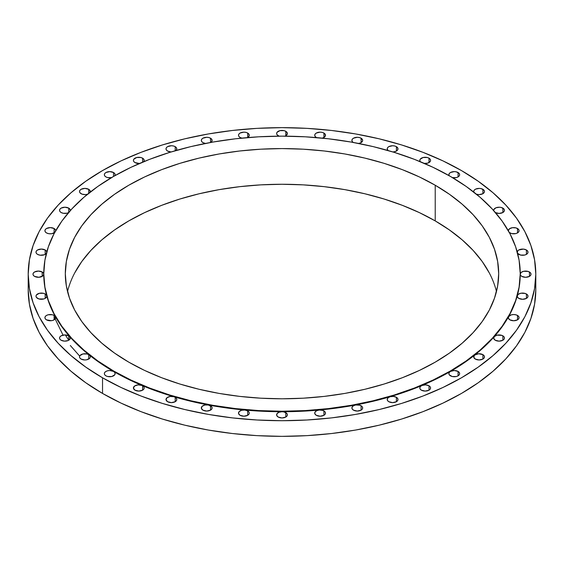 <?xml version="1.0" encoding="UTF-8"?>
<svg xmlns="http://www.w3.org/2000/svg" width="564" height="564" viewBox="0 0 564 564"><rect width="100%" height="100%" fill="white"/><g stroke="black" fill="none" stroke-linecap="round" stroke-linejoin="round"><path stroke-width="0.85" d="M210.675 142.523L211.951 141.134L211.902 139.562L210.527 138.208L210.527 142.48L210.527 138.208L208.779 137.538L206.713 137.299L202.906 138.208L201.736 139.216L201.327 140.408A5.386 3.109 180 0 1 204.654 137.538A5.386 3.109 180 0 1 210.527 138.208A5.386 3.109 180 0 1 212.106 140.408A5.386 3.109 180 0 1 210.809 142.431M202.906 142.607A5.386 3.109 180 0 1 201.327 140.408L201.736 141.599L202.906 142.607L205.472 143.432A5.386 3.109 180 0 1 202.906 142.607L202.906 142.607M175.756 150.687L176.715 149.34L176.518 147.895L175.207 146.654L175.207 150.743L175.207 146.654L173.458 145.984L171.4 145.745L167.586 146.654L166.422 147.662L166.006 148.854A5.386 3.109 180 0 1 169.334 145.984A5.386 3.109 180 0 1 175.207 146.654A5.386 3.109 180 0 1 176.786 148.854A5.386 3.109 180 0 1 175.94 150.532M167.586 151.053A5.386 3.109 180 0 1 166.006 148.854L166.422 150.045L167.586 151.053L171.089 151.963A5.386 3.109 180 0 1 167.586 151.053M143.503 161.91L144.172 160.634L143.855 159.309L142.607 158.188L142.607 162.15L142.607 158.188L140.866 157.511L136.742 157.511L133.823 159.196L133.414 160.387A5.386 3.109 180 0 1 136.742 157.511A5.386 3.109 180 0 1 142.607 158.188A5.386 3.109 180 0 1 144.187 160.387A5.386 3.109 180 0 1 143.686 161.699M134.993 162.587A5.386 3.109 180 0 1 133.414 160.387L133.823 161.579L134.993 162.587L139.477 163.475A5.386 3.109 180 0 1 134.993 162.587M114.711 175.912L115.119 174.72L114.711 173.529L113.54 172.521L109.733 171.611L105.919 172.521L104.756 173.529L104.347 174.72L104.756 175.912L105.919 176.92A5.386 3.109 180 0 1 104.347 174.72A5.386 3.109 180 0 1 107.668 171.851A5.386 3.109 180 0 1 113.54 172.521L113.54 176.433L130.862 167.367L149.643 159.33L169.693 152.386L190.829 146.619L212.847 142.072L235.519 138.786L258.65 136.812L282 136.15L305.35 136.812L328.481 138.786L351.153 142.072L373.171 146.619L394.306 152.386L414.357 159.33L433.138 167.367L450.46 176.433A238.234 137.545 180 0 1 520.234 273.688A238.234 137.545 180 0 1 373.171 400.764A238.234 137.545 180 0 1 113.54 370.95L113.54 371.436A238.234 137.545 0 0 0 141.966 385.459A5.386 3.109 180 0 1 142.607 385.776L142.607 390.175L143.778 389.16L144.187 387.976L143.778 386.784L142.607 385.776A5.386 3.109 0 0 0 141.966 385.459A238.234 137.545 0 0 0 173.846 396.732A5.386 3.109 180 0 1 175.207 397.303L175.207 401.702L176.377 400.694L176.786 399.502L176.377 398.311L175.207 397.303A5.386 3.109 0 0 0 173.846 396.732A238.234 137.545 0 0 0 208.384 404.994A5.386 3.109 180 0 1 210.527 405.749L210.527 410.148L211.69 409.14L212.106 407.948L211.69 406.764L208.384 404.994A238.234 137.545 0 0 0 244.734 410.028A5.386 3.109 180 0 1 247.695 410.902L247.695 415.301L248.865 414.293L249.274 413.102L248.865 411.91L247.695 410.902L244.734 410.028A238.234 137.545 0 0 0 282 411.727A5.386 3.109 180 0 1 285.807 412.636L285.807 417.036L286.977 416.028L287.386 414.836L286.977 413.645L284.059 411.96L282 411.727A238.234 137.545 0 0 0 319.266 410.028A5.386 3.109 180 0 1 323.919 410.902L323.919 415.301L325.09 414.293L325.498 413.102L325.09 411.91L322.925 410.451L319.266 410.028A238.234 137.545 0 0 0 355.616 404.994A5.386 3.109 180 0 1 361.094 405.749L361.094 410.148L362.264 409.14L362.673 407.948L362.264 406.764L359.917 405.234L355.616 404.994A238.234 137.545 0 0 0 390.154 396.732A5.386 3.109 180 0 1 396.414 397.303L396.414 401.702L397.578 400.694L397.994 399.502L397.578 398.311L396.414 397.303L393.446 396.436L390.154 396.732A238.234 137.545 0 0 0 422.034 385.459A5.386 3.109 180 0 1 429.007 385.776L429.007 390.175L430.177 389.16L430.586 387.976L430.177 386.784L429.007 385.776L425.623 384.874L422.034 385.459A238.234 137.545 0 0 0 450.46 371.436A5.386 3.109 180 0 1 458.081 371.436L458.081 375.835L459.244 374.827L459.653 373.636L459.244 372.444L458.081 371.436L454.267 370.527L450.46 371.436A238.234 137.545 0 0 0 474.74 355.024A5.386 3.109 180 0 1 482.904 354.657L482.904 359.056L484.074 358.048L484.483 356.857L484.074 355.665L482.904 354.657L478.674 353.755L474.74 355.024A238.234 137.545 0 0 0 494.268 336.623A5.386 3.109 180 0 1 502.876 335.834L502.876 340.233L504.047 339.225L504.456 338.033L504.047 336.849L501.882 335.383L497.011 335.164L494.268 336.623A238.234 137.545 0 0 0 508.58 316.686A5.386 3.109 180 0 1 517.512 315.445L517.512 319.844L518.676 318.836L519.084 317.645L518.676 316.453L516.427 314.959L513.804 314.536L511.16 314.902L508.58 316.686A238.234 137.545 0 0 0 517.301 295.698A5.386 3.109 180 0 1 520.96 293.224A5.386 3.109 180 0 1 526.431 293.985L526.431 298.384L527.601 297.376L528.01 296.185L527.601 294.993L525.26 293.47L520.96 293.224L518.527 294.161L517.301 295.698A238.234 137.545 0 0 0 520.234 274.182A5.386 3.109 180 0 1 523.561 271.305A5.386 3.109 180 0 1 529.434 271.982L529.434 276.381L530.604 275.373L531.013 274.182L530.604 272.99L528.165 271.439L523.561 271.305L521.143 272.454L520.234 274.182A238.234 137.545 0 0 0 520.234 273.935M90.092 192.352L89.796 190.202L88.71 189.307L88.71 193.283L88.71 189.307L84.903 188.397L81.096 189.307L79.926 190.315L79.517 191.506A5.386 3.109 180 0 1 82.845 188.63A5.386 3.109 180 0 1 88.71 189.307A5.386 3.109 180 0 1 90.289 191.506A5.386 3.109 180 0 1 90.184 192.112M81.096 193.706A5.386 3.109 180 0 1 79.517 191.506L79.926 192.698L81.999 194.122L85.326 194.608L87.568 194.206A5.386 3.109 180 0 1 81.096 193.706M70.253 210.809L70.253 209.836L68.737 208.123L68.737 212.381L68.737 208.123L64.93 207.214L61.123 208.123L59.953 209.131L59.544 210.323A5.386 3.109 180 0 1 62.865 207.453A5.386 3.109 180 0 1 68.737 208.123A5.386 3.109 180 0 1 70.317 210.323A5.386 3.109 180 0 1 70.296 210.612M68.512 212.649A5.386 3.109 180 0 1 61.123 212.522A5.386 3.109 180 0 1 59.544 210.323L59.953 211.514L61.123 212.522L63.267 213.284L66.989 213.199L69.027 212.346M55.681 230.838L55.54 229.992L54.109 228.519L54.109 232.918L54.109 228.519L50.302 227.602L46.488 228.519L45.324 229.527L44.916 230.718A5.386 3.109 180 0 1 48.236 227.842A5.386 3.109 180 0 1 54.109 228.519A5.386 3.109 180 0 1 55.688 230.718A5.386 3.109 180 0 1 55.688 230.725L55.688 230.718M54.687 232.523A5.386 3.109 180 0 1 46.488 232.918L46.488 232.918A5.386 3.109 180 0 1 44.916 230.718L45.324 231.903L46.488 232.918L48.835 233.707L51.557 233.743L54.835 232.389M46.699 252.665L46.502 251.213L45.183 249.979L45.183 254.378L45.183 249.979L41.376 249.069L37.569 249.979L36.399 250.987L35.99 252.178A5.386 3.109 180 0 1 39.311 249.302A5.386 3.109 180 0 1 45.183 249.979A5.386 3.109 180 0 1 46.749 251.974M37.569 254.378A5.386 3.109 180 0 1 35.99 252.178L36.399 253.37L37.569 254.378L40.114 255.203L44.366 254.766L46.396 253.306A5.386 3.109 180 0 1 37.569 254.378M43.766 273.935A238.234 137.545 0 0 0 43.766 274.182L43.35 272.99L42.187 271.982L42.187 276.381L42.187 271.982L38.373 271.072L34.566 271.982L33.396 272.99L32.987 274.182A5.386 3.109 180 0 1 36.315 271.305A5.386 3.109 180 0 1 42.187 271.982A5.386 3.109 180 0 1 43.766 274.182A238.234 137.545 0 0 0 46.699 295.698A238.234 137.545 0 0 0 55.42 316.686A238.234 137.545 0 0 0 69.732 336.623A238.234 137.545 0 0 0 89.26 355.024A238.234 137.545 0 0 0 113.54 371.436L113.54 370.95L97.84 360.946L83.916 350.11L71.896 338.527L61.899 326.33L54.024 313.619L48.342 300.527L44.908 287.175L43.766 273.688L44.908 260.208L48.342 246.856L54.024 233.764L61.899 221.053L71.896 208.856L83.916 197.273L97.84 186.437L113.54 176.433L113.54 172.521A5.386 3.109 180 0 1 115.119 174.72A5.386 3.109 180 0 1 114.859 175.679M43.766 273.688A238.234 137.545 180 0 1 190.829 146.619A238.234 137.545 180 0 1 450.46 176.433L466.16 186.437L480.084 197.273L492.104 208.856L502.101 221.053L509.976 233.764L515.658 246.856L519.091 260.208L520.234 273.688L519.091 287.175L515.658 300.527L509.976 313.619L502.101 326.33L492.104 338.527L480.084 350.11L466.16 360.946L450.46 370.95L433.138 380.016L414.357 388.053L394.306 394.997L373.171 400.764L351.153 405.312L328.481 408.59L305.35 410.571L282 411.234L258.65 410.571L235.519 408.59L212.847 405.312L190.829 400.764L169.693 394.997L149.643 388.053L130.862 380.016L113.54 370.95A238.234 137.545 180 0 1 43.766 273.688L43.766 274.182A5.386 3.109 180 0 1 40.439 277.051A5.386 3.109 180 0 1 34.566 276.381A5.386 3.109 180 0 1 32.987 274.182L33.396 275.373L34.566 276.381L38.902 277.276L42.857 275.909L43.766 274.182A238.234 137.545 0 0 0 46.699 295.698L45.183 293.985L45.183 298.384L46.699 296.671L46.699 295.698A238.234 137.545 0 0 0 55.42 316.686L54.109 315.445L54.109 319.844L54.109 315.445L52.36 314.768L48.236 314.768L46.488 315.445L45.324 316.453L44.916 317.645A5.386 3.109 180 0 1 48.236 314.768A5.386 3.109 180 0 1 54.109 315.445A5.386 3.109 180 0 1 55.42 316.686A238.234 137.545 0 0 0 69.732 336.623A5.386 3.109 0 0 0 68.737 335.834L68.737 340.233L65.318 334.931M37.569 298.384A5.386 3.109 180 0 1 35.99 296.185A5.386 3.109 180 0 1 39.311 293.308A5.386 3.109 180 0 1 45.183 293.985L43.435 293.308L39.311 293.308L36.399 294.993L35.99 296.185L36.399 297.376L38.93 298.955L43.823 298.955L45.183 298.384L45.183 293.985A5.386 3.109 180 0 1 46.699 295.698A5.386 3.109 180 0 1 46.763 296.185A5.386 3.109 180 0 1 43.435 299.054A5.386 3.109 180 0 1 37.569 298.384M46.488 319.844A5.386 3.109 180 0 1 44.916 317.645L45.324 318.836L46.488 319.844L51.451 320.683L53.115 320.296L55.357 318.723L55.42 316.686A5.386 3.109 180 0 1 55.688 317.645A5.386 3.109 180 0 1 52.36 320.521A5.386 3.109 180 0 1 46.488 319.844M68.737 340.233L68.737 335.834A5.386 3.109 180 0 1 69.732 336.623A5.386 3.109 180 0 1 70.317 338.033A5.386 3.109 180 0 1 66.989 340.91A5.386 3.109 180 0 1 61.123 340.233A5.386 3.109 180 0 1 59.544 338.033A5.386 3.109 180 0 1 62.865 335.164A5.386 3.109 180 0 1 68.737 335.834L64.93 334.924L61.123 335.834L59.953 336.849L59.544 338.033L59.953 339.225L61.123 340.233L64.507 341.135L68.096 340.55L70.169 338.76L69.732 336.623A238.234 137.545 0 0 0 89.26 355.024A5.386 3.109 0 0 0 88.71 354.657L88.71 359.056L88.71 354.657L86.969 353.981L82.845 353.981L79.926 355.665L79.517 356.857A5.386 3.109 180 0 1 82.845 353.981A5.386 3.109 180 0 1 88.71 354.657A5.386 3.109 180 0 1 89.26 355.024A238.234 137.545 0 0 0 113.54 371.436L109.733 370.527L107.668 370.767L105.919 371.436L104.756 372.444L104.347 373.636A5.386 3.109 180 0 1 107.668 370.767A5.386 3.109 180 0 1 113.54 371.436A238.234 137.545 0 0 0 141.966 385.459L138.166 384.881L134.704 385.952L133.421 388.095L134.993 390.175A5.386 3.109 180 0 1 133.414 387.976A5.386 3.109 180 0 1 136.354 385.198A5.386 3.109 180 0 1 141.966 385.459A238.234 137.545 0 0 0 173.846 396.732L170.138 396.478L167.036 397.676L166.028 399.749L167.586 401.702A5.386 3.109 180 0 1 166.006 399.502A5.386 3.109 180 0 1 173.846 396.732A238.234 137.545 0 0 0 208.384 404.994L204.852 405.03L202.123 406.327L201.369 408.315L202.906 410.148A5.386 3.109 180 0 1 201.327 407.948A5.386 3.109 180 0 1 208.384 404.994A238.234 137.545 0 0 0 244.734 410.028L241.441 410.331L239.087 411.692L238.565 413.588L240.081 415.301A5.386 3.109 180 0 1 238.501 413.102A5.386 3.109 180 0 1 244.734 410.028A238.234 137.545 0 0 0 282 411.727L279.004 412.249L277.023 413.645L276.72 415.442L278.193 417.036A5.386 3.109 180 0 1 276.614 414.836A5.386 3.109 180 0 1 282 411.727A238.234 137.545 0 0 0 319.266 410.028L316.615 410.74L314.987 412.143L314.874 413.828L316.305 415.301A5.386 3.109 180 0 1 314.726 413.102A5.386 3.109 180 0 1 319.266 410.028A238.234 137.545 0 0 0 355.616 404.994L353.325 405.84L352.049 407.222L352.098 408.794L353.473 410.148A5.386 3.109 180 0 1 351.894 407.948A5.386 3.109 180 0 1 355.616 404.994A238.234 137.545 0 0 0 390.154 396.732L388.243 397.676L387.285 399.016L387.482 400.468L388.793 401.702A5.386 3.109 180 0 1 387.214 399.502A5.386 3.109 180 0 1 390.154 396.732A238.234 137.545 0 0 0 422.034 385.459L420.497 386.453L419.827 387.729L420.145 389.047L421.393 390.175A5.386 3.109 180 0 1 419.813 387.976A5.386 3.109 180 0 1 422.034 385.459A238.234 137.545 0 0 0 450.46 371.436L449.289 372.444L448.881 373.636A5.386 3.109 180 0 1 450.46 371.436A238.234 137.545 0 0 0 474.74 355.024L473.725 357.097L475.29 359.056A5.386 3.109 180 0 1 473.711 356.857A5.386 3.109 180 0 1 474.74 355.024A238.234 137.545 0 0 0 494.268 336.623L493.747 338.52L495.262 340.233A5.386 3.109 180 0 1 493.683 338.033A5.386 3.109 180 0 1 494.268 336.623A238.234 137.545 0 0 0 508.58 316.686L508.46 318.371L509.891 319.844A5.386 3.109 180 0 1 508.312 317.645A5.386 3.109 180 0 1 508.58 316.686A238.234 137.545 0 0 0 517.301 295.698L517.498 297.143L518.817 298.384A5.386 3.109 180 0 1 517.237 296.185A5.386 3.109 180 0 1 517.301 295.698A238.234 137.545 0 0 0 520.234 274.182L520.65 275.373L521.813 276.381A5.386 3.109 180 0 1 520.234 274.182L520.234 273.688M81.096 359.056A5.386 3.109 180 0 1 79.517 356.857L79.926 358.048L81.096 359.056L84.692 359.966L86.666 359.797L89.655 358.323L90.254 357.223L90.12 356.067L89.26 355.024A5.386 3.109 180 0 1 90.289 356.857A5.386 3.109 180 0 1 86.969 359.726A5.386 3.109 180 0 1 81.096 359.056L81.096 359.056M105.919 375.835A5.386 3.109 180 0 1 104.347 373.636L104.756 374.827L105.919 375.835L107.668 376.512L111.792 376.512L114.711 374.827L115.119 373.636L114.711 372.444L113.54 371.436A5.386 3.109 180 0 1 115.119 373.636A5.386 3.109 180 0 1 111.792 376.512A5.386 3.109 180 0 1 105.919 375.835M134.993 390.175L138.8 391.085L142.607 390.175L142.607 385.776A5.386 3.109 180 0 1 144.187 387.976A5.386 3.109 180 0 1 140.866 390.845A5.386 3.109 180 0 1 134.993 390.175L134.993 390.175M353.473 410.148L357.287 411.064L361.094 410.148L361.094 405.749A5.386 3.109 180 0 1 362.673 407.948A5.386 3.109 180 0 1 359.346 410.825A5.386 3.109 180 0 1 353.473 410.148M450.46 375.835A5.386 3.109 180 0 1 448.881 373.636L449.289 374.827L452.208 376.512L456.332 376.512L458.081 375.835L458.081 371.436A5.386 3.109 180 0 1 459.653 373.636A5.386 3.109 180 0 1 456.332 376.512A5.386 3.109 180 0 1 450.46 375.835M509.891 319.844L513.698 320.754L517.512 319.844L517.512 315.445A5.386 3.109 180 0 1 519.084 317.645A5.386 3.109 180 0 1 515.764 320.521A5.386 3.109 180 0 1 509.891 319.844L509.891 319.844M517.251 251.974A5.386 3.109 180 0 1 520.727 249.267A5.386 3.109 180 0 1 526.431 249.979L526.431 254.378L527.601 253.37L528.01 252.178L527.601 250.987L526.431 249.979L523.47 249.105L518.817 249.979L517.822 250.761L517.301 252.665M518.817 254.378A5.386 3.109 180 0 1 517.604 253.306L520.565 255.048L524.689 255.048L526.431 254.378L526.431 249.979A5.386 3.109 180 0 1 528.01 252.178A5.386 3.109 180 0 1 524.689 255.048A5.386 3.109 180 0 1 518.817 254.378M509.109 232.34L511.64 233.588L515.764 233.588L517.512 232.918L517.512 228.519L517.512 232.918L518.676 231.903L519.084 230.718L518.676 229.527L516.053 227.919L512.549 227.68L509.539 228.744L508.312 230.718A5.386 3.109 180 0 1 508.312 230.718A5.386 3.109 180 0 1 511.64 227.842A5.386 3.109 180 0 1 517.512 228.519A5.386 3.109 180 0 1 519.084 230.718A5.386 3.109 180 0 1 515.764 233.588A5.386 3.109 180 0 1 509.891 232.918A5.386 3.109 180 0 1 509.313 232.523M493.704 210.612A5.386 3.109 180 0 1 493.683 210.323A5.386 3.109 180 0 1 497.011 207.453A5.386 3.109 180 0 1 502.876 208.123L502.876 212.522L504.047 211.514L504.456 210.323L504.047 209.131L501.325 207.503L499.492 207.221L495.904 207.806L493.831 209.596L493.719 210.689M247.384 137.623L249.013 136.22L249.126 134.528L247.695 133.055L247.695 137.454L247.695 133.055L245.953 132.385L243.888 132.145L240.081 133.055L238.91 134.07L238.501 135.254A5.386 3.109 180 0 1 241.829 132.385A5.386 3.109 180 0 1 247.695 133.055A5.386 3.109 180 0 1 249.274 135.254A5.386 3.109 180 0 1 247.427 137.602M241.787 138.124A5.386 3.109 180 0 1 240.081 137.454A5.386 3.109 180 0 1 238.501 135.254L238.91 136.446L240.081 137.454L242.224 138.215M285.807 131.327L285.807 135.727L285.807 131.327L284.059 130.651L279.941 130.651L277.023 132.336L276.614 133.527A5.386 3.109 180 0 1 279.941 130.651A5.386 3.109 180 0 1 285.807 131.327A5.386 3.109 180 0 1 287.386 133.527A5.386 3.109 180 0 1 284.869 136.157L286.167 135.501L287.358 133.83L286.752 132.061L285.807 131.327M279.131 136.157A5.386 3.109 180 0 1 278.193 135.727A5.386 3.109 180 0 1 276.614 133.527L277.023 134.718L279.124 136.157M323.919 133.055L323.919 137.454L324.913 136.671L325.435 134.768L323.919 133.055L322.171 132.385L320.112 132.145L316.305 133.055L315.135 134.07L314.726 135.254A5.386 3.109 180 0 1 318.047 132.385A5.386 3.109 180 0 1 323.919 133.055A5.386 3.109 180 0 1 325.498 135.254A5.386 3.109 180 0 1 322.213 138.124L323.919 137.454L323.919 133.055M316.305 137.454A5.386 3.109 180 0 1 314.726 135.254L315.135 136.446L316.573 137.602A5.386 3.109 180 0 1 316.305 137.454M361.094 138.208L361.094 142.607L361.094 138.208L359.346 137.538L357.287 137.299L353.473 138.208L352.31 139.216L351.894 140.408A5.386 3.109 180 0 1 355.221 137.538A5.386 3.109 180 0 1 361.094 138.208A5.386 3.109 180 0 1 362.673 140.408A5.386 3.109 180 0 1 358.528 143.432L360.699 142.812L362.546 141.078L362.631 140.041L361.094 138.208M353.191 142.431A5.386 3.109 180 0 1 351.894 140.408L352.31 141.599L353.473 142.607M396.414 146.654L396.414 151.053L396.414 146.654L394.666 145.984L392.6 145.745L388.793 146.654L387.623 147.662L387.214 148.854A5.386 3.109 180 0 1 390.542 145.984A5.386 3.109 180 0 1 396.414 146.654A5.386 3.109 180 0 1 397.994 148.854A5.386 3.109 180 0 1 392.911 151.963L395.597 151.441L397.789 149.7L397.972 148.614L396.414 146.654M388.06 150.532A5.386 3.109 180 0 1 387.214 148.854L388.06 150.532M423.839 163.398L427.738 163.13L430.29 161.41L430.579 160.268L430.135 159.14L429.007 158.188L429.007 162.587L429.007 158.188L427.258 157.511L423.134 157.511L420.222 159.196L419.813 160.387A5.386 3.109 180 0 1 423.134 157.511A5.386 3.109 180 0 1 429.007 158.188A5.386 3.109 180 0 1 430.586 160.387A5.386 3.109 180 0 1 424.523 163.475M420.314 161.699A5.386 3.109 180 0 1 419.813 160.387L420.314 161.699M473.816 192.112A5.386 3.109 180 0 1 473.711 191.506A5.386 3.109 180 0 1 477.031 188.63A5.386 3.109 180 0 1 482.904 189.307L482.904 193.706L484.074 192.698L484.483 191.506L484.074 190.315L481.254 188.658L479.308 188.397L475.6 189.137L474.345 190.04L473.746 191.14L473.88 192.289M452.208 177.597L456.332 177.597L458.081 176.92L458.081 172.521L458.081 176.92L459.244 175.912L459.653 174.72L459.244 173.529L456.332 171.851L454.267 171.611L450.46 172.521L449.289 173.529L448.881 174.72A5.386 3.109 180 0 1 452.208 171.851A5.386 3.109 180 0 1 458.081 172.521A5.386 3.109 180 0 1 459.653 174.72A5.386 3.109 180 0 1 452.589 177.674M449.141 175.679A5.386 3.109 180 0 1 448.881 174.72L449.289 175.912M54.109 316.742L63.02 335.129M70.317 345.492L79.679 356.096M28.2 274.182L28.2 289.818A253.8 146.527 0 0 0 102.535 393.432L102.535 377.795A253.8 146.527 180 0 1 28.2 274.182A253.8 146.527 180 0 1 184.872 138.807A253.8 146.527 180 0 1 461.465 170.568L478.187 181.22L493.028 192.775L505.83 205.106L516.483 218.106L524.872 231.642L530.921 245.594L534.58 259.821L535.8 274.182L534.58 288.542L530.921 302.769L524.872 316.714L516.483 330.257L505.83 343.25L493.028 355.588L478.187 367.136L461.465 377.795L443.008 387.447L423.007 396.013L401.639 403.408L379.128 409.556L355.672 414.399L331.512 417.896L306.879 420.004L282 420.709L257.121 420.004L232.488 417.896L208.327 414.399L184.872 409.556L162.362 403.408L140.993 396.013L120.992 387.447L102.535 377.795L85.813 367.136L70.972 355.588L58.17 343.25L47.517 330.257L39.127 316.714L33.079 302.769L29.42 288.542L28.2 274.182L29.42 259.821L33.079 245.594L39.127 231.642L47.517 218.106L58.17 205.106L70.972 192.775L85.813 181.22L102.535 170.568L120.992 160.909L140.993 152.343L162.362 144.955L184.872 138.807L208.327 133.957L232.488 130.467L257.121 128.352L282 127.647L306.879 128.352L331.512 130.467L355.672 133.957L379.128 138.807L401.639 144.955L423.007 152.343L443.008 160.909L461.465 170.568A253.8 146.527 180 0 1 535.8 274.182A253.8 146.527 180 0 1 379.128 409.556A253.8 146.527 180 0 1 102.535 377.795L102.535 393.432A253.8 146.527 0 0 0 379.128 425.193A253.8 146.527 0 0 0 535.8 289.818A253.8 146.527 0 0 0 535.44 282M496.475 291.532A216.689 125.102 0 0 0 435.225 220.905L435.225 185.232A216.689 125.102 180 0 1 498.689 273.688A216.689 125.102 180 0 1 364.922 389.273A216.689 125.102 180 0 1 128.775 362.151A216.689 125.102 180 0 1 65.311 273.688A216.689 125.102 180 0 1 199.078 158.11A216.689 125.102 180 0 1 435.225 185.232L435.225 220.905A216.689 125.102 0 0 0 213.601 190.66A216.689 125.102 0 0 0 67.525 291.532M435.225 185.232L419.468 176.983L402.386 169.672L384.147 163.363L364.922 158.11L344.9 153.972L324.272 150.99L303.242 149.192L282 148.586L260.758 149.192L239.728 150.99L219.1 153.972L199.078 158.11L179.853 163.363L161.614 169.672L144.532 176.983L128.775 185.232L114.499 194.326L101.83 204.189L90.896 214.715L81.808 225.819L74.645 237.373L69.478 249.288L66.355 261.428L65.311 273.688L66.355 285.955L69.478 298.095L74.645 310.01L81.808 321.565L90.896 332.661L101.83 343.194L114.499 353.057L128.775 362.151L144.532 370.4L161.614 377.711L179.853 384.021L199.078 389.273L219.1 393.411L239.728 396.393L260.758 398.191L282 398.797L303.242 398.191L324.272 396.393L344.9 393.411L364.922 389.273L384.147 384.021L402.386 377.711L419.468 370.4L435.225 362.151L449.501 353.057L462.17 343.194L473.104 332.661L482.192 321.565L489.355 310.01L494.522 298.095L497.645 285.955L498.689 273.688L497.645 261.428L494.522 249.288L489.355 237.373L482.192 225.819L473.104 214.715L462.17 204.189L449.501 194.326L435.225 185.232M111.411 177.674A5.386 3.109 180 0 1 105.919 176.92L107.668 177.597L111.792 177.597M167.586 401.702L171.4 402.618L175.207 401.702L175.207 397.303A5.386 3.109 180 0 1 176.786 399.502A5.386 3.109 180 0 1 173.458 402.379A5.386 3.109 180 0 1 167.586 401.702M202.906 410.148L206.713 411.064L210.527 410.148L210.527 405.749A5.386 3.109 180 0 1 212.106 407.948A5.386 3.109 180 0 1 208.779 410.825A5.386 3.109 180 0 1 202.906 410.148M240.081 415.301L243.888 416.211L247.695 415.301L247.695 410.902A5.386 3.109 180 0 1 249.274 413.102A5.386 3.109 180 0 1 245.953 415.978A5.386 3.109 180 0 1 240.081 415.301M278.193 417.036L282 417.945L285.807 417.036L285.807 412.636A5.386 3.109 180 0 1 287.386 414.836A5.386 3.109 180 0 1 284.059 417.705A5.386 3.109 180 0 1 278.193 417.036M316.305 415.301L320.112 416.211L323.919 415.301L323.919 410.902A5.386 3.109 180 0 1 325.498 413.102A5.386 3.109 180 0 1 322.171 415.978A5.386 3.109 180 0 1 316.305 415.301M388.793 401.702L392.6 402.618L396.414 401.702L396.414 397.303A5.386 3.109 180 0 1 397.994 399.502A5.386 3.109 180 0 1 394.666 402.379A5.386 3.109 180 0 1 388.793 401.702M421.393 390.175L425.2 391.085L429.007 390.175L429.007 385.776A5.386 3.109 180 0 1 430.586 387.976A5.386 3.109 180 0 1 427.258 390.845A5.386 3.109 180 0 1 421.393 390.175M475.29 359.056L479.097 359.966L482.904 359.056L482.904 354.657A5.386 3.109 180 0 1 484.483 356.857A5.386 3.109 180 0 1 481.155 359.726A5.386 3.109 180 0 1 475.29 359.056M495.262 340.233L499.069 341.149L502.876 340.233L502.876 335.834A5.386 3.109 180 0 1 504.456 338.033A5.386 3.109 180 0 1 501.135 340.91A5.386 3.109 180 0 1 495.262 340.233M518.817 298.384L522.624 299.294L526.431 298.384L526.431 293.985A5.386 3.109 180 0 1 528.01 296.185A5.386 3.109 180 0 1 524.689 299.054A5.386 3.109 180 0 1 518.817 298.384M521.813 276.381L525.627 277.291L529.434 276.381L529.434 271.982A5.386 3.109 180 0 1 531.013 274.182A5.386 3.109 180 0 1 527.685 277.051A5.386 3.109 180 0 1 521.813 276.381M495.262 212.522L499.069 213.432L502.876 212.522L502.876 208.123A5.386 3.109 180 0 1 504.456 210.323A5.386 3.109 180 0 1 501.276 213.164A5.386 3.109 180 0 1 495.488 212.649M476.432 194.206L479.097 194.615L482.904 193.706L482.904 189.307A5.386 3.109 180 0 1 484.483 191.506A5.386 3.109 180 0 1 476.432 194.206M28.2 289.818L29.42 304.179L33.079 318.406L39.127 332.358L47.517 345.894L58.17 358.894L70.972 371.225L85.813 382.78L102.535 393.432L120.992 403.091L140.993 411.657L162.362 419.045L184.872 425.193L208.327 430.043L232.488 433.533L257.121 435.648L282 436.353L306.879 435.648L331.512 433.533L355.672 430.043L379.128 425.193L401.639 419.045L423.007 411.657L443.008 403.091L461.465 393.432L478.187 382.78L493.028 371.225L505.83 358.894L516.483 345.894L524.872 332.358L530.921 318.406L534.58 304.179L535.8 289.818L535.8 274.182M74.645 273.054L81.808 261.492L90.896 250.395L101.83 239.869L114.499 230.006L128.775 220.905L144.532 212.663L161.614 205.352L179.853 199.036L199.078 193.79L219.1 189.652L239.728 186.67L260.758 184.865L282 184.266L303.242 184.865L324.272 186.67L344.9 189.652L364.922 193.79L384.147 199.036L402.386 205.352L419.468 212.663L435.225 220.905L449.501 230.006L462.17 239.869L473.104 250.395L482.192 261.492L489.355 273.054"/></g></svg>
